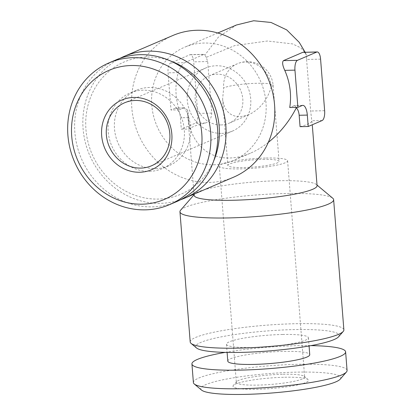 <?xml version="1.0" encoding="UTF-8"?>
<svg xmlns="http://www.w3.org/2000/svg" width="415" height="415" viewBox="0 0 415 415"><rect width="100%" height="100%" fill="white"/><g stroke="black" fill="none" stroke-linecap="round" stroke-linejoin="round"><path stroke-width="0.31" stroke-dasharray="2.08 1.56" d="M262.954 159.381A25.694 3.585 175.5 0 1 279.077 161.435A25.694 3.585 175.5 0 1 253.747 167.022A25.694 3.585 175.5 0 1 227.851 165.466A25.694 3.585 175.5 0 1 262.954 159.381M271.27 86.854C267.359 100.056 259.837 109.368 248.704 114.789L239.984 116.797C229.843 116.402 224.059 110.483 222.622 99.035L223.685 87.866A25.694 3.585 175.5 0 1 256.968 83.291A25.694 3.585 175.5 0 1 273.091 85.345A25.694 3.585 175.5 0 1 271.27 86.854A25.694 23.525 -113.2 0 0 245.483 61.996A25.694 23.525 -113.2 0 0 237.349 63.749A25.694 23.525 -113.2 0 0 223.685 87.866M194.121 195.341A61.664 8.601 175.5 0 1 194.64 194.085A61.664 8.601 175.5 0 1 278.372 180.738A61.664 8.601 175.5 0 1 316.36 184.509A61.664 8.601 175.5 0 1 317.065 185.666M320.582 59.153L306.586 59.449L306.431 55.242L305.824 53.68L300.968 47.948L292.632 43.917L267.379 41.012L234.885 45.536L206.234 57.363L207.687 61.545L211.743 113.113C211.448 118.4 209.347 121.694 205.451 123.006A61.664 8.601 -4.5 0 0 189.489 129.018L181.334 129.195L195.252 123.224A8.565 3.227 88.8 0 0 197.753 113.409L193.691 61.84A8.565 3.227 88.8 0 0 190.345 54.635A8.565 3.227 88.8 0 0 189.863 54.744L170.565 63.018A8.565 3.227 88.8 0 0 168.065 72.827L170.996 110.027L175.265 108.196A11.563 4.358 88.8 0 1 175.919 108.05A11.563 4.358 88.8 0 1 180.432 117.777L181.334 129.195M306.586 59.449L310.648 111.018L312.272 124.765M300.066 126.674A61.664 8.601 -4.5 0 0 311.945 120.749L322.144 120.532M268.303 142.402C262.529 146.952 256.563 150.546 250.416 153.192C243.283 156.237 236.306 157.84 229.49 158.001C206.794 158.743 189.634 141.178 187.829 115.375L187.611 110.053L188.592 117.606L189.489 129.018M213.673 164.786A61.664 56.461 -113.2 0 0 233.183 160.584A61.664 56.461 -113.2 0 0 260.77 81.662A61.664 56.461 -113.2 0 0 184.576 47.243A61.664 56.461 -113.2 0 0 153.519 115.832A61.664 56.461 -113.2 0 0 213.673 164.786M296.372 107.75L294.619 105.54L289.727 107.511M299.163 42.278L305.144 52.861L303.298 52.243M190.345 54.635L204.289 54.339L203.858 54.448L204.948 54.982L218.42 37.085L236.472 25.014M189.863 54.744L203.858 54.448L184.561 62.722L170.565 63.018M187.611 110.053L184.104 107.884L179.15 109.856A61.664 56.461 66.8 0 1 178.263 72.615C180.105 67.484 182.201 64.19 184.561 62.722M305.144 52.861L306.431 55.242M206.234 57.363L204.948 54.982M180.598 210.203A77.076 10.748 175.5 0 1 285.266 193.509A77.076 10.748 175.5 0 1 332.747 198.225M190.2 341.97A77.076 10.748 175.5 0 1 295.511 323.71A77.076 10.748 175.5 0 1 343.879 329.873M196.544 347.988A71.94 10.033 175.5 0 1 222.803 336.56A71.94 10.033 175.5 0 1 294.012 329.598A71.94 10.033 175.5 0 1 338.552 336.814M282.625 334.48A41.106 5.732 175.5 0 1 308.418 337.769A41.106 5.732 175.5 0 1 267.888 346.707A41.106 5.732 175.5 0 1 226.455 344.217A41.106 5.732 175.5 0 1 282.625 334.48M227.788 361.128A41.106 5.732 175.5 0 1 283.953 351.391A41.106 5.732 175.5 0 1 309.751 354.675M225.189 352.387A77.076 10.748 175.5 0 1 297.244 345.69A77.076 10.748 175.5 0 1 310.949 345.633M193.395 382.547A77.076 10.748 175.5 0 1 298.707 364.292A77.076 10.748 175.5 0 1 347.075 370.455M201.56 390.095A70.228 9.794 175.5 0 1 227.192 378.937A70.228 9.794 175.5 0 1 296.709 372.141A70.228 9.794 175.5 0 1 340.186 379.186M284.763 377.261A37.89 5.286 175.5 0 1 308.106 379.58A37.89 5.286 175.5 0 1 271.182 388.533A37.89 5.286 175.5 0 1 233.308 385.468A37.89 5.286 175.5 0 1 284.763 377.261M172.806 35.519A77.076 70.576 -113.2 0 0 133.983 121.253A77.076 70.576 -113.2 0 0 209.176 182.444A77.076 70.576 -113.2 0 0 233.562 177.195M120.034 58.318A77.076 70.576 -113.2 0 0 85.884 144.508A77.076 70.576 -113.2 0 0 160.455 203.34A77.076 70.576 -113.2 0 0 180.67 199.708M170.845 61.119A71.94 65.871 -113.2 0 0 86.024 116.719A71.94 65.871 -113.2 0 0 158.157 199.081A71.94 65.871 -113.2 0 0 213.663 160.968M155.76 168.646A41.106 37.641 -113.2 0 0 168.77 165.844A41.106 37.641 -113.2 0 0 187.16 113.228A41.106 37.641 -113.2 0 0 136.364 90.283A41.106 37.641 -113.2 0 0 115.655 136.011A41.106 37.641 -113.2 0 0 155.76 168.646M149.431 171.359A41.106 37.641 -113.2 0 0 162.441 168.557A41.106 37.641 -113.2 0 0 180.831 115.941A41.106 37.641 -113.2 0 0 130.035 92.996A41.106 37.641 -113.2 0 0 109.332 138.724A41.106 37.641 -113.2 0 0 149.431 171.359M115.858 59.936A77.076 70.576 -113.2 0 0 77.034 145.675A77.076 70.576 -113.2 0 0 152.227 206.867A77.076 70.576 -113.2 0 0 176.619 201.617M179.15 109.856L170.996 110.027M266.119 158.022A34.258 4.778 175.5 0 1 287.616 160.761A34.258 4.778 175.5 0 1 253.84 168.215A34.258 4.778 175.5 0 1 219.312 166.14A34.258 4.778 175.5 0 1 266.119 158.022M283.139 374.252A34.258 4.778 175.5 0 1 304.242 376.348A34.258 4.778 175.5 0 1 304.636 376.991A34.258 4.778 175.5 0 1 270.86 384.44A34.258 4.778 175.5 0 1 236.332 382.365A34.258 4.778 175.5 0 1 236.617 381.67A34.258 4.778 175.5 0 1 283.139 374.252M220.998 124.936A25.694 23.525 -113.2 0 0 229.132 123.182A25.694 23.525 -113.2 0 0 240.627 90.299A25.694 23.525 -113.2 0 0 208.88 75.961A25.694 23.525 -113.2 0 0 195.937 104.539A25.694 23.525 -113.2 0 0 220.998 124.936M221.667 133.391A34.258 31.369 -113.2 0 0 232.504 131.057A34.258 31.369 -113.2 0 0 247.833 87.207A34.258 31.369 -113.2 0 0 205.503 68.086A34.258 31.369 -113.2 0 0 188.249 106.193A34.258 31.369 -113.2 0 0 221.667 133.391M207.687 61.545L193.691 61.84M188.592 117.606L180.432 117.777M183.425 108.025L175.265 108.196M178.263 72.615L168.065 72.827M211.743 113.113L197.753 113.409M205.451 123.006L195.252 123.224M324.639 110.722L310.648 111.018M302.156 105.509L293.996 105.68M222.622 99.035L227.851 165.466M208.88 75.961L237.349 63.749A25.694 25.694 0 0 1 273.091 85.345L279.077 161.435M187.829 115.375L194.028 194.147M217.802 32.993L184.576 47.243M250.416 153.192L233.183 160.584M305.124 52.202L305.824 53.68M194.64 194.085L194.075 194.734M316.36 184.509L317.019 185.059M226.455 344.217L227.104 352.428M308.418 337.769L309.066 345.975M136.364 90.283L130.035 92.996M168.77 165.844L162.441 168.557M184.104 107.879L175.919 108.05M302.805 105.363L294.619 105.535M219.312 166.14L236.332 382.365M287.616 160.761L304.636 376.991M236.617 381.67L233.308 385.468M304.242 376.348L308.106 379.58M248.704 114.789L229.132 123.182M205.503 68.086L124.588 102.79M232.504 131.057L151.589 165.756"/><path stroke-width="0.62" d="M312.272 124.765L317.065 185.666A61.664 8.601 175.5 0 1 256.268 199.076A61.664 8.601 175.5 0 1 194.121 195.341L194.028 194.147M308.221 126.502L307.323 115.09L299.163 115.261L300.066 126.674L308.221 126.502L322.144 120.532A8.565 3.227 88.8 0 0 324.639 110.722L320.582 59.153A8.565 3.227 88.8 0 0 317.236 51.942A8.565 3.227 88.8 0 0 316.754 52.051L297.451 60.331A8.565 3.227 88.8 0 0 294.956 70.14L297.882 107.34L289.727 107.511A61.664 56.461 66.8 0 0 284.757 70.358C282.475 65.316 282.044 62.074 283.461 60.626L302.758 52.347L317.236 51.942M299.163 115.261C298.893 112.102 297.965 109.596 296.372 107.75C289.182 121.642 279.824 133.194 268.303 142.402M217.802 32.993L236.462 24.993L253.695 20.75L271.011 22.457L286.713 29.901L299.163 42.278M317.019 185.059L332.747 198.225A77.076 10.748 175.5 0 1 333.634 199.677A77.076 10.748 175.5 0 1 257.637 216.438A77.076 10.748 175.5 0 1 179.954 211.769A77.076 10.748 175.5 0 1 180.598 210.203L194.075 194.734M333.634 199.677L343.879 329.873A77.076 10.748 175.5 0 1 343.231 331.44A77.076 10.748 175.5 0 1 267.882 346.634A77.076 10.748 175.5 0 1 191.082 343.418A77.076 10.748 175.5 0 1 190.2 341.97L179.954 211.769M343.231 331.44L338.552 336.814A71.94 10.033 175.5 0 1 268.225 350.997A71.94 10.033 175.5 0 1 196.544 347.988L191.082 343.418M309.066 345.975L309.751 354.675A41.106 5.732 175.5 0 1 269.221 363.618A41.106 5.732 175.5 0 1 227.788 361.128L227.104 352.428M310.949 345.633A77.076 10.748 175.5 0 1 345.612 351.853A77.076 10.748 175.5 0 1 269.615 368.619A77.076 10.748 175.5 0 1 191.927 363.95A77.076 10.748 175.5 0 1 225.189 352.387M345.612 351.853L347.075 370.455A77.076 10.748 175.5 0 1 346.426 372.022A77.076 10.748 175.5 0 1 271.078 387.216A77.076 10.748 175.5 0 1 194.277 384A77.076 10.748 175.5 0 1 193.395 382.547L191.927 363.95M346.426 372.022L340.186 379.186A70.228 9.794 175.5 0 1 271.535 393.026A70.228 9.794 175.5 0 1 201.56 390.095L194.277 384M180.67 199.708A77.076 70.576 -113.2 0 0 184.841 198.09L233.562 177.195A77.076 70.576 -113.2 0 0 268.049 78.539A77.076 70.576 -113.2 0 0 172.806 35.519L124.085 56.409A77.076 70.576 -113.2 0 0 120.034 58.318M184.841 198.09A77.076 70.576 -113.2 0 0 219.328 99.434A77.076 70.576 -113.2 0 0 124.085 56.409M213.663 160.968A71.94 65.871 -113.2 0 0 170.845 61.119M169.657 204.6L176.619 201.617A77.076 70.576 -113.2 0 0 211.1 102.962A77.076 70.576 -113.2 0 0 115.858 59.936L108.901 62.924A77.076 70.576 -113.2 0 0 70.073 148.658A77.076 70.576 -113.2 0 0 145.266 209.85A77.076 70.576 -113.2 0 0 169.657 204.6A77.076 70.576 -113.2 0 0 204.144 105.944A77.076 70.576 -113.2 0 0 108.901 62.924M142.205 204.175A70.228 64.304 -113.2 0 0 190.34 98.993A70.228 64.304 -113.2 0 0 77.698 101.379A70.228 64.304 -113.2 0 0 142.205 204.175M139.689 172.251A37.89 34.694 -113.2 0 0 165.663 115.5A37.89 34.694 -113.2 0 0 104.891 116.791A37.89 34.694 -113.2 0 0 139.689 172.251M297.882 107.34L302.156 105.509A11.563 4.358 88.8 0 1 302.805 105.363A11.563 4.358 88.8 0 1 307.323 115.09M140.752 168.091A34.258 31.369 -113.2 0 0 151.589 165.756A34.258 31.369 -113.2 0 0 166.918 121.906A34.258 31.369 -113.2 0 0 124.588 102.79A34.258 31.369 -113.2 0 0 107.335 140.893A34.258 31.369 -113.2 0 0 140.752 168.091M316.754 52.051L302.758 52.347M297.451 60.331L283.461 60.626M294.956 70.14L284.757 70.358M299.179 42.268L305.124 52.202"/></g></svg>
